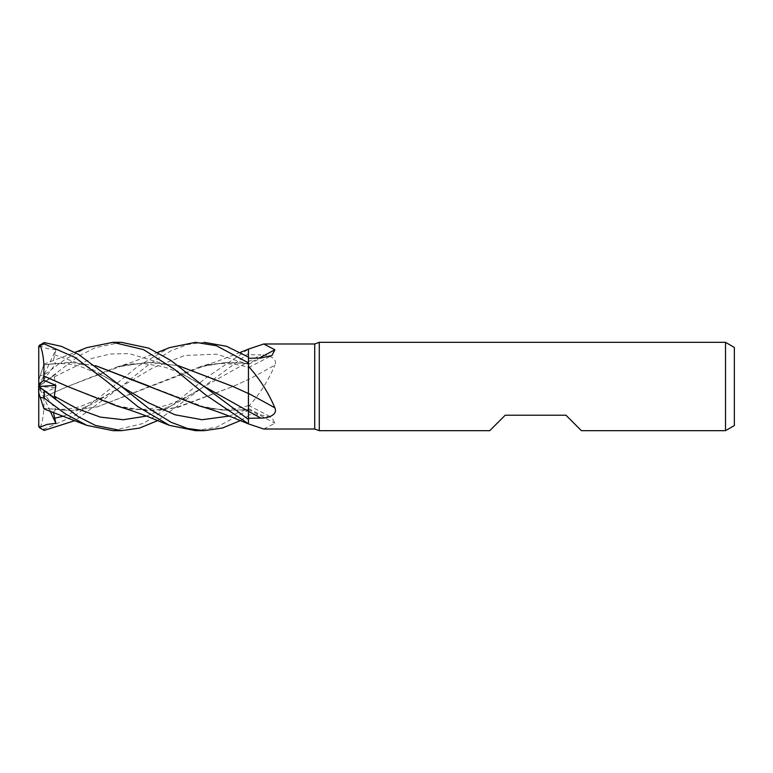 <?xml version="1.0" encoding="UTF-8"?>
<svg xmlns="http://www.w3.org/2000/svg" width="773" height="773" viewBox="0 0 773 773"><rect width="100%" height="100%" fill="white"/><g stroke="black" fill="none" stroke-linecap="round" stroke-linejoin="round"><path stroke-width="0.58" stroke-dasharray="3.87 2.9" d="M199.289 405.931L223.851 410.337L248.462 409.642L248.462 405.381L248.462 415.835L248.413 405.506C238.528 409.149 218.798 411.246 204.942 407.313L226.566 410.473L248.462 409.593L248.462 423.913L248.413 367.494C238.528 363.851 218.798 361.754 204.951 365.687L226.827 362.508L248.462 363.358A747.8 649.165 -148.9 0 0 259.052 358.092M248.462 423.817L248.462 419.449L248.462 423.817M248.433 411.275L248.413 398.568M248.413 396.259L248.462 393.544M53.395 412.212L55.859 409.458L43.761 408.26L70.681 410.608L97.524 406.82L199.289 367.069L223.851 362.663L248.462 363.358L248.462 367.619L248.462 349.125L248.462 361.658A744.322 316.321 -16.5 0 0 260.839 354.894L248.462 354.73M248.413 363.349L248.423 357.107L248.413 363.349M204.111 342.333L187.646 344.487L171.104 350.71L148.532 364.711L121.09 386.751L152.928 367.803L184.766 355.503L216.604 354.169L248.462 364.344L248.462 363.204M116.665 405.931L145.662 410.608L174.659 408.125L232.654 386.635L248.462 379.446L248.462 399.815L248.462 379.591A747.8 317.8 -16.5 0 0 274.869 365.127C278.038 358.092 267.912 354.71 260.839 354.894M248.462 406.695L248.462 399.815L248.462 406.695C259.689 394.201 268.482 380.345 274.869 365.127M248.462 379.591L248.462 361.658M112.906 430.667L143.565 423.372L174.35 403.777L205.589 378.142L248.462 349.125L248.413 379.543L248.462 353.512L157.692 420.599M248.462 349.116L248.462 379.64M263.738 429.015L274.869 423.246L271.99 417.526L260.839 414.937L248.462 414.753L248.462 405.487L248.462 415.874L240.364 420.599M248.462 423.333L248.462 409.642A747.8 649.165 -31.1 0 1 274.869 423.246M248.462 422.995L248.462 423.875M195.685 430.667L216.459 427.237L248.462 410.154L248.413 379.466L248.462 414.753M229.108 416.096L248.462 408.656L248.462 409.796M248.462 410.038L248.462 415.835M66.836 386.152L122.211 407.313L149.933 410.647L177.645 407.439L232.654 386.635L248.462 379.446M581.402 430.667L565.942 415.207L505.213 415.207L489.753 430.667M734.35 347.425L734.35 425.575M725.518 342.333L725.518 430.667M319.278 342.333L319.278 430.667M314.717 343.985L314.717 429.015M39.162 345.531L47.095 348.575L55.878 349.705L38.65 386.5L38.65 380.49L38.65 386.568L55.878 374.074L54.323 376.828L55.859 387.64L43.887 392.703L38.65 388.829L38.65 425.15M38.65 424.677L40.225 427.604L44.167 429.131L75.155 415.468L106.452 391.853L137.971 366.257L169.432 347.647M38.756 346.797L38.65 386.5L55.859 363.542L43.752 364.779L43.984 364.064L74.942 352.401M43.723 397.022L43.761 397.071C44.448 409.874 43.191 420.261 39.983 428.203M43.887 392.703L43.752 397.061L67.27 386.645L116.665 367.069L147.44 362.334L178.215 365.648M43.752 397.061L67.27 386.645L122.211 365.687L150.252 362.353L178.292 365.706M233.079 386.558L248.413 393.534M121.39 342.333L95.475 347.579L78.45 356.218L38.689 386.577M248.413 393.737L248.413 397.109M55.878 349.705L53.385 360.759L55.859 363.542M204.942 407.313L150.551 386.674M95.61 365.706L69.773 362.373L43.752 364.779L39.983 376.393M43.887 364.373L38.65 380.49L40.225 375.63L44.167 374.915L65.434 359.107L86.789 347.647M43.723 364.885L69.647 362.324L95.533 365.648M63.763 416.096L92.422 403.97L121.09 386.751L74.942 420.599M43.984 408.936L43.761 408.26L70.295 410.656L96.828 407.042L204.951 365.687M50.148 411.052L38.65 386.5L55.859 409.458M248.462 410.154L248.462 415.874M43.887 408.627L38.65 392.51L38.747 386.49M38.65 386.568L38.65 388.829M55.878 398.926L38.65 386.5L55.859 387.64M38.65 386.432L55.878 374.074M248.462 364.412A744.322 646.151 -148.9 0 0 260.839 358.063M248.462 408.588A744.322 646.151 -31.1 0 1 260.839 414.937M146.368 416.096L175.084 403.95L203.801 386.751L248.462 361.716M44.167 429.131L44.167 430.435M54.323 376.828L91.697 358.459L110.375 353.995L129.062 353.599L166.437 364.634L203.811 386.249M54.323 354.691L87.707 366.566L121.09 386.249L103.147 375.891L82.779 367.407C72.401 363.494 59.386 362.634 43.742 364.827M121.09 386.751L103.147 397.109L82.779 405.593C72.401 409.506 59.395 410.366 43.742 408.173M44.167 374.915L44.167 381.968M248.462 367.619L271.99 355.474M248.462 405.381L271.99 417.526M116.665 367.069L130.908 362.634L157.692 352.401M203.801 386.249L182.602 374.238L168.311 368.325L162.214 366.45L143.826 363.581C135.12 363.455 127.922 364.151 122.211 365.687M122.211 407.313C134.502 410.859 149.479 410.105 167.152 405.062C179.094 400.984 191.308 394.877 203.801 386.751M240.364 352.401L216.285 361.696L199.289 367.069"/><path stroke-width="1.16" d="M157.692 352.401L169.432 347.647L195.511 342.333L216.363 345.734L248.462 362.846L248.462 349.087L248.423 357.107L248.462 349.106L263.738 343.985L314.717 343.985L319.278 342.333L725.518 342.333L734.35 347.425L734.35 425.575L725.518 430.667L581.402 430.667L565.942 415.207L505.213 415.207L489.753 430.667L319.278 430.667L314.717 429.015L263.738 429.015L248.462 423.913L235.581 418.657C222.286 413.217 210.188 408.975 199.289 405.931L95.61 365.706M248.413 397.109L248.462 419.488L203.811 386.249L171.046 360.576L148.629 348.111L121.39 342.333L112.906 342.333L143.565 349.628L174.35 369.223L205.589 394.858L248.462 423.807L248.462 419.488M248.413 398.568L248.413 396.259M178.215 365.648L232.654 386.365L248.413 393.534L248.462 366.305C259.689 378.799 268.482 392.655 274.869 407.873C278.038 414.908 267.912 418.29 260.839 418.106L248.462 418.27M314.717 429.015L314.717 343.985M263.738 343.985L274.869 349.754L271.99 355.474L260.839 358.063L248.462 358.247M319.278 430.667L319.278 342.333M725.518 430.667L725.518 342.333M248.462 393.409A747.8 317.8 -163.5 0 1 274.869 407.873M248.462 362.846L248.462 366.305M248.462 411.284L248.462 393.36M259.052 358.092A747.8 649.165 -148.9 0 0 274.869 349.754M248.462 357.126L226.508 346.275L204.111 342.333M157.692 420.599L139.536 428.087L121.39 430.667L112.906 430.667L86.789 425.353L43.984 408.936M121.39 430.667L95.475 425.421L78.45 416.782L38.689 386.423M38.747 386.49L55.859 385.36L54.323 396.172L55.878 398.926L38.65 386.432L38.65 392.51L40.225 397.37L44.167 398.085L65.434 413.893L86.789 425.353M240.364 420.599L222.46 428L204.111 430.667L195.685 430.667M204.111 430.667L187.646 428.513L171.104 422.29L148.532 408.289L121.09 386.249L78.363 354.295L61.367 346.343L44.167 342.565L39.162 345.531L38.756 346.797A5.517 5.517 0 0 0 38.65 347.85L40.225 345.396L44.167 343.869L75.155 357.532L106.452 381.147L137.971 406.743L169.432 425.353L195.511 430.667L204.111 430.667M38.65 424.677L38.65 425.15A5.517 5.517 0 0 0 38.756 426.203L38.756 346.797M74.942 420.599L44.167 430.435L39.162 427.469L38.65 425.15M178.292 365.706L233.079 386.558M55.859 385.36L43.887 380.297L43.752 375.939C44.448 363.126 43.191 352.739 39.983 344.797M43.723 375.978L67.27 386.355L116.665 405.931C142.676 413.594 156.726 420.502 169.432 425.353M43.752 375.939L66.836 386.152M150.551 386.674L95.533 365.648M74.942 352.401L86.789 347.647L112.906 342.333M39.162 427.469L47.095 424.425L55.878 423.295L53.395 412.212M43.723 408.115L39.983 396.607M55.878 423.295L50.148 411.052M43.887 380.297L38.65 384.171M248.462 411.342A744.322 316.321 -163.5 0 1 260.839 418.106M44.167 398.085L44.167 391.032M44.167 343.869L44.167 342.565M203.811 386.249L248.442 411.275M54.323 396.172L77.329 408.733L100.345 417.111L123.351 419.729L146.368 416.096M121.09 386.249L148.097 402.607L175.104 414.811L202.101 419.72L229.108 416.096M54.323 418.309L63.763 416.096M248.462 349.116L240.364 352.401"/></g></svg>
